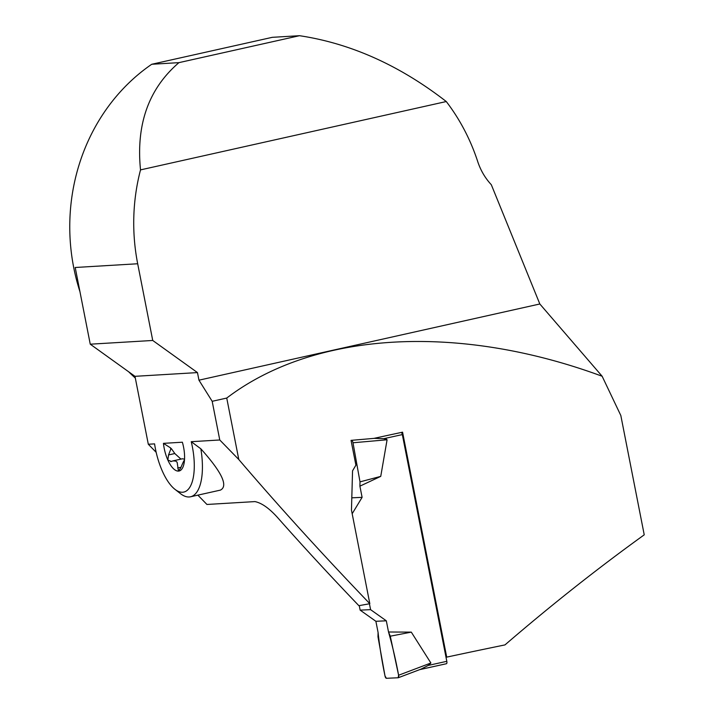 <?xml version="1.0" encoding="UTF-8"?>
<svg xmlns="http://www.w3.org/2000/svg" width="714" height="714" viewBox="0 0 714 714"><rect width="100%" height="100%" fill="white"/><g stroke="black" fill="none" stroke-linecap="round" stroke-linejoin="round"><path stroke-width="1.07" d="M419.698 669.625L446.375 663.734A2.428 0.901 -102.5 0 0 446.428 663.725A2.428 0.901 -102.5 0 0 446.812 661.316L402.33 434.585A2.428 0.901 -102.5 0 0 401.366 432.434M398.385 677.684L421.831 668.831M421.206 669.036L428.266 665.412L430.89 663.011L411.3 632.131L390.281 636.192L398.599 675.239L430.89 663.011M374.127 438.342L383.784 438.682L387.086 439.77L380.74 476.381L360.008 481.87L352.993 442.769L387.086 439.77M352.18 513.732L362.105 497.346L359.901 486.154L380.74 476.381M370.584 609.649L386.319 620.805L375.885 621.287L360.142 610.131L370.584 609.649L369.433 603.776M386.319 620.805L388.523 631.997L411.3 632.131M375.885 621.287L378.081 632.479L377.974 636.763L384.989 675.863C381.883 660.905 379.58 646.447 378.081 632.479L375.885 621.287L386.319 620.805L388.523 631.997C392.468 645.849 395.833 660.263 398.599 675.239L398.18 677.756L386.381 678.3L384.989 675.863A2.428 0.901 77.5 0 0 386.381 678.3L398.18 677.756A2.428 0.901 -102.5 0 0 398.287 677.738A2.428 0.901 -102.5 0 0 398.599 675.239M360.142 610.131L359.258 605.615M388.523 631.997L390.281 636.192M197.867 495.141L206.944 504.468L254.952 501.594C261.699 502.977 269.214 508.27 277.505 517.48C303.191 546.513 330.314 575.912 358.874 605.686L369.825 603.705L351.466 510.108L352.546 470.829L355.902 465.162L351.038 440.359L366.095 439.065M374.047 438.36L375.921 438.2M351.6 440.333A2.428 0.901 77.5 0 1 352.993 442.769M362.105 497.346L351.797 497.828M359.901 486.154L360.008 481.87M156.17 452.328L148.307 444.251L154.572 443.876A45.446 18.287 -102.6 0 0 174.939 489.322L180.49 493.66A51.506 20.724 -102.6 0 0 190.522 496.783L220.421 490.107C228.418 486.038 221.893 472.266 200.839 448.803L191.245 441.689L219.769 439.985L238.797 459.521L226.74 398.055L212.183 401.304L219.769 439.985M369.825 603.705C322.603 554.528 278.933 506.467 238.797 459.521M351.038 440.359L373.922 438.387A424.455 25.222 168.9 0 1 402.571 432.175L446.705 657.13L446 657.166M446.705 657.13A424.455 25.222 168.9 0 1 504.968 644.912C551.226 605.097 597.645 568.398 644.233 534.831L620.823 415.503L602.143 376.251C458.058 323.023 314.249 331.376 226.74 398.055M184.489 460.111L184.417 460.664C184.533 459.272 183.32 461.655 180.794 467.831L178.464 471.097A23.857 9.603 77.4 0 0 184.382 461.235A23.857 9.603 77.4 0 0 184.551 459.048A23.857 9.603 77.4 0 0 182.373 442.216L163.444 443.349L170.459 447.839L171.619 448.99L170.762 449.186A17.163 6.908 77.4 0 1 170.459 447.839M180.928 459.111L174.814 453.533L171.619 448.99M184.542 459.173L182.4 458.781L172.922 460.896L175.751 461.074L177.143 462.288L178.464 471.097A23.857 9.603 77.4 0 1 167.844 460.048A23.857 9.603 77.4 0 1 163.444 443.349M299.487 35.7L178.928 62.645L151.743 64.269L272.311 37.324L299.487 35.7C350.726 43.411 399.653 65.358 446.277 101.54A193.896 177.134 86.6 0 1 477.693 161.489A60.592 55.353 86.6 0 0 491.312 184.721L539.829 303.986L602.143 376.251M174.939 489.322A45.446 18.287 -102.6 0 0 191.245 441.689M212.183 401.304L198.956 380.178L197.466 372.592L134.982 376.323L148.307 444.251M178.928 62.645C148.744 88.554 135.946 124.298 140.515 169.887A193.896 177.134 86.6 0 0 137.686 263.761L152.734 340.462L197.466 372.592M151.743 64.269A193.896 177.134 86.6 0 0 79.932 291.624M128.698 371.815A193.896 177.134 86.6 0 0 135.321 378.072M198.956 380.178L539.829 303.986M140.515 169.887L446.277 101.54M152.734 340.462L90.25 344.193L134.982 376.323M137.686 263.761L75.202 267.491L90.25 344.193M386.524 439.199L386.64 439.815M190.522 496.783A51.506 20.724 -102.6 0 0 200.839 448.803M170.744 461.655L172.922 460.896M171.351 461.449L167.844 460.048L168.558 454.934L170.762 449.186M446.812 661.316L428.266 665.412M402.33 434.585L383.784 438.682M181.008 467.268L177.661 468.018M174.814 453.533L168.558 454.934M446.428 663.725L419.671 669.643M422.072 668.732L398.287 677.738"/></g></svg>
